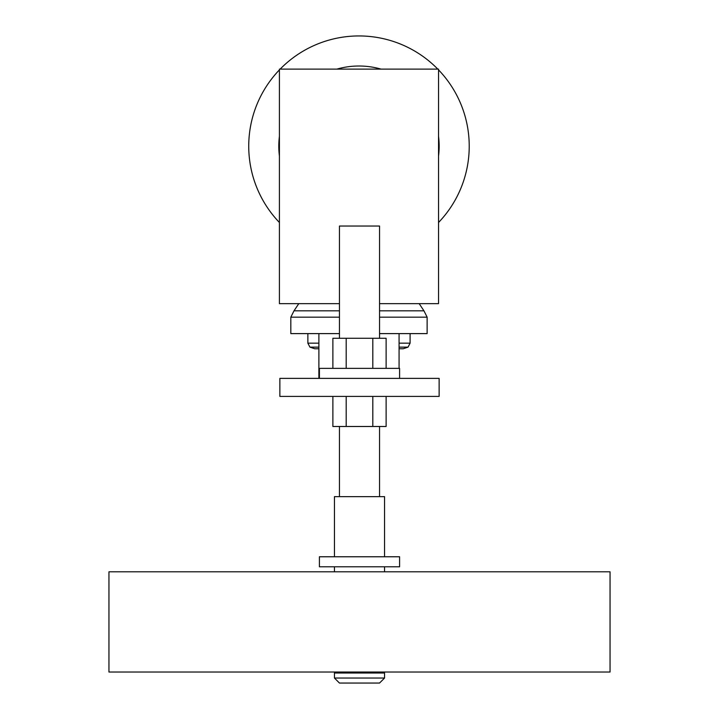 <?xml version="1.0" encoding="UTF-8"?>
<svg xmlns="http://www.w3.org/2000/svg" width="719" height="719" viewBox="0 0 719 719"><rect width="100%" height="100%" fill="white"/><g stroke="black" fill="none" stroke-linecap="round" stroke-linejoin="round"><path stroke-width="1.08" d="M386.121 368.353L386.121 338.281L332.879 338.281L332.879 368.353M346.19 338.281L346.19 368.353M372.81 338.281L372.81 368.353M332.879 396.412L332.879 426.484L386.121 426.484L386.121 396.412M346.19 396.412L346.19 426.484M372.81 396.412L372.81 426.484M399.593 378.374L399.593 368.353L319.407 368.353L319.407 378.374M399.593 566.788L399.593 556.767L319.407 556.767L319.407 566.788L399.593 566.788M344.464 672.022L344.464 673.029M374.536 672.022L374.536 673.029M334.443 673.029L334.443 678.035L339.458 683.05L379.542 683.05L384.557 678.035L384.557 673.029L334.443 673.029M108.946 571.803L108.946 672.022L610.054 672.022L610.054 571.803L108.946 571.803M384.557 571.803L384.557 566.788M384.557 556.767L384.557 496.64L334.443 496.64L334.443 556.767M334.443 571.803L334.443 566.788M379.542 496.64L379.542 426.484M379.542 338.281L379.542 226.036L339.458 226.036L339.458 338.281M339.458 496.64L339.458 426.484M334.443 678.035L384.557 678.035M339.458 333.607L318.885 333.607L318.885 378.374M399.072 368.353L399.072 333.607L379.542 333.607M279.871 378.374L279.871 396.412L439.129 396.412L439.129 378.374L279.871 378.374M399.072 348.751L403.26 348.751L408.033 347.142L399.072 347.142M318.885 348.751L314.688 348.751L309.925 347.142L307.867 343.17L307.867 333.607M318.885 347.142L309.925 347.142M318.885 343.17L307.867 343.17M399.072 343.17L410.091 343.17L410.091 333.607M399.072 333.607L427.131 333.607L427.131 317.169L423.949 310.815L419.168 303.652M318.885 333.607L290.827 333.607L290.827 317.169L294.008 310.815L298.789 303.652M423.949 310.815L379.542 310.815M339.458 310.815L294.008 310.815M427.131 317.169L379.542 317.169M339.458 317.169L290.827 317.169M379.542 303.652L438.545 303.652L438.545 69.123L279.412 69.123L279.412 303.652L339.458 303.652M279.412 69.887A110.241 110.241 0 0 0 279.412 222.504M438.545 222.504A110.241 110.241 0 0 0 438.545 69.887M437.808 69.123A110.241 110.241 0 0 0 280.149 69.123M279.412 136.331A80.177 80.177 0 0 0 279.412 156.059M438.545 156.059A80.177 80.177 0 0 0 438.545 136.331M381.097 69.123A80.177 80.177 0 0 0 336.86 69.123M410.091 343.17L408.033 347.142"/></g></svg>
